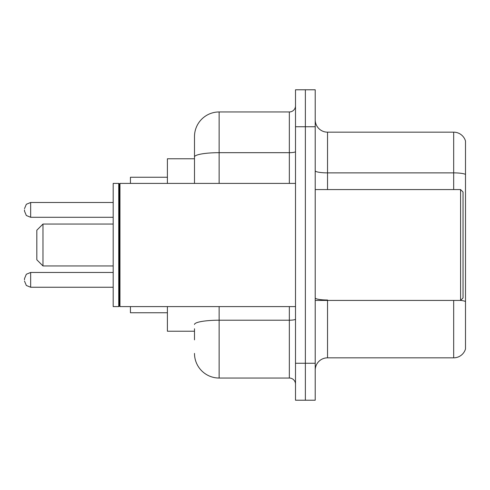 <?xml version="1.0" encoding="UTF-8"?>
<svg xmlns="http://www.w3.org/2000/svg" width="490" height="490" viewBox="0 0 490 490"><rect width="100%" height="100%" fill="white"/><g stroke="black" fill="none" stroke-linecap="round" stroke-linejoin="round"><path stroke-width="0.73" d="M194.493 180.688L194.493 156.959L194.493 158.772L167.396 158.772L167.396 183.407M194.493 331.228L167.396 331.228L167.396 306.593M194.493 339.852L194.493 328.766M295.507 363.255L295.507 400.214L305.362 400.214L305.362 363.255L305.362 400.214L315.217 400.214L315.217 363.255L305.362 363.255L305.362 126.745L305.362 363.255L295.507 363.255L295.507 126.745L305.362 126.745L305.362 89.786L305.362 126.745L315.217 126.745L315.217 363.255M315.217 126.745L315.217 89.786L295.507 89.786L295.507 126.745M219.134 306.593L219.134 378.041L289.345 378.041L289.345 306.593M194.493 183.407L194.493 136.6A24.635 24.635 0 0 1 219.134 111.959L289.345 111.959A6.162 6.162 0 0 0 295.507 105.803M194.493 136.6L194.493 150.148M295.507 384.197A6.162 6.162 0 0 0 289.345 378.041M219.134 378.041A24.635 24.635 0 0 1 194.493 353.4M315.217 370.158A12.317 12.317 0 0 1 327.534 357.835L453.673 357.835L453.673 300.431M465.5 141.034A12.317 12.317 0 0 0 453.673 132.165A12.317 12.317 0 0 1 465.5 141.034L465.5 348.966A12.317 12.317 0 0 1 453.673 357.835M465.5 174.422L465.5 174.422A12.317 2.138 180 0 0 453.673 172.878L453.673 132.165L327.534 132.165A12.317 12.317 0 0 1 315.217 119.842A12.317 12.317 0 0 0 327.534 132.165L327.534 189.569M465.5 174.593L465.5 308.565M42.979 265.941L42.979 224.059L36.817 230.22L36.817 259.78L42.979 265.941L113.19 265.941M130.438 306.593L130.438 312.749L167.396 312.749M167.396 177.251L130.438 177.251L130.438 183.407M460.576 189.569L463.038 192.031L463.038 297.969L460.576 300.431L460.576 189.569L315.217 189.569M119.97 306.593L119.352 305.974L119.352 184.026L119.97 183.407L119.97 306.593L295.507 306.593M118.733 306.593L113.19 306.593L113.19 183.407L118.733 183.407L118.733 306.593L119.352 305.974M24.5 279.864L24.5 278.632L24.5 279.864M24.5 209.892L24.5 211.123L24.5 209.892M295.507 319.137A6.162 1.072 0 0 1 289.345 320.209L219.134 320.209A24.635 4.275 180 0 0 194.493 324.49M219.134 111.959L219.134 152.678L289.345 152.678L289.345 111.959M194.493 156.959A24.635 4.275 180 0 1 219.134 152.678L219.134 183.407M289.345 183.407L289.345 152.678A6.162 1.072 0 0 0 295.507 151.606M327.534 300.431L327.534 357.835M453.673 189.569L453.673 172.878L327.534 172.878A12.317 2.138 -0 0 1 315.217 170.74M465.5 301.546A12.317 2.138 180 0 0 460.625 300.382M327.534 300.009A12.317 2.138 0 0 1 315.217 297.865M24.5 278.632L26.338 274.241L30.662 272.471L26.338 274.241L24.5 278.632L26.338 274.241L30.662 272.471L26.338 274.241L24.5 278.632L26.338 274.241L30.662 272.471L26.338 274.241L24.5 278.632L26.338 274.241L30.662 272.471L26.338 274.241L24.5 278.632L26.338 274.241L30.662 272.471L30.662 287.25L26.338 285.48L24.5 281.095L26.338 285.48L30.662 287.25L26.338 285.48L24.5 281.095L26.338 285.48L30.662 287.25L26.338 285.48L24.5 281.095L26.338 285.48L30.662 287.25L26.338 285.48L24.5 281.095L26.338 285.48L30.662 287.25L113.19 287.25M113.19 202.499L30.662 202.499L30.662 217.284L26.338 215.514L24.5 211.123M42.979 224.059L113.19 224.059M315.217 300.431L460.576 300.431M119.352 184.026L118.733 183.407M119.97 183.407L295.507 183.407M30.662 272.471L113.19 272.471M30.662 287.25L26.338 285.48L24.5 281.095M30.662 217.284L113.19 217.284M30.662 202.499L26.338 204.269L24.5 208.66"/></g></svg>
